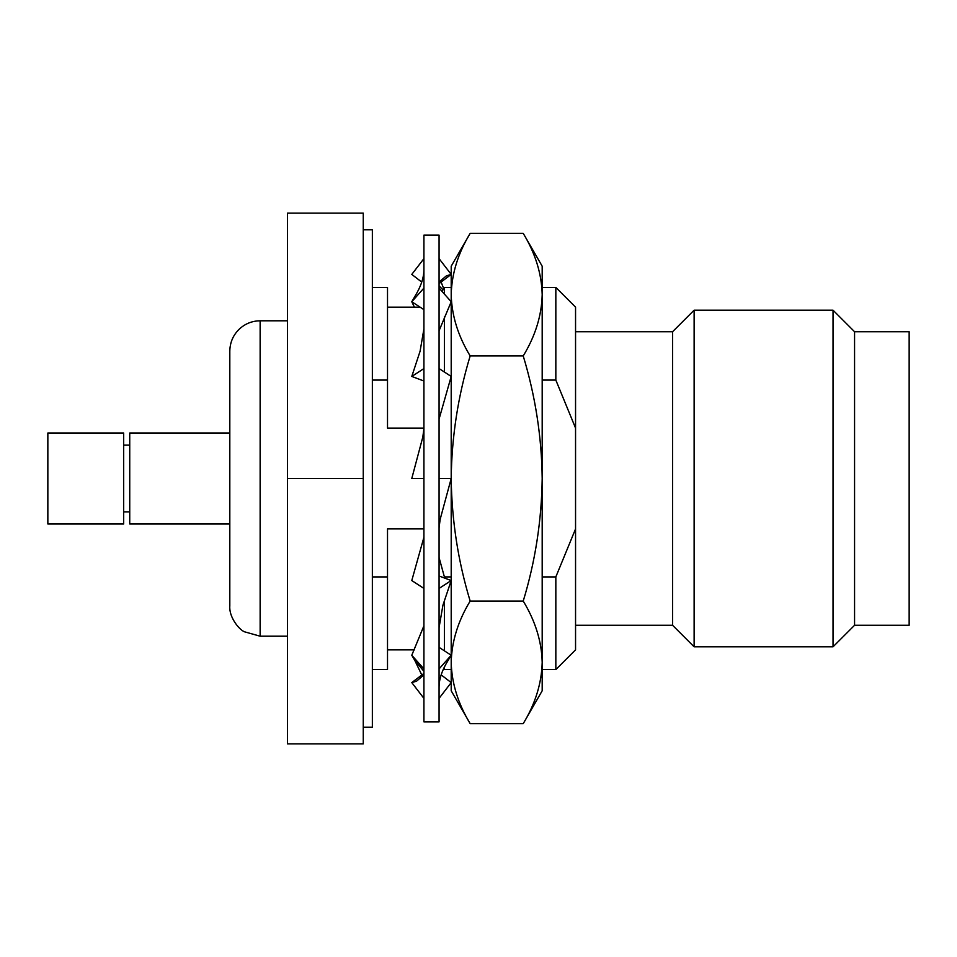 <?xml version="1.0" encoding="UTF-8"?>
<svg xmlns="http://www.w3.org/2000/svg" width="957" height="957" viewBox="0 0 957 957"><rect width="100%" height="100%" fill="white"/><g stroke="black" fill="none" stroke-linecap="round" stroke-linejoin="round"><path stroke-width="1.44" d="M439.072 721.877L439.072 235.123L423.915 235.123L423.915 721.877L439.072 721.877M439.072 698.371L451.202 682.592L441.153 674.864M423.915 668.919L411.785 655.258L414.836 660.497L423.915 671.312M423.915 309.625L411.785 301.742L414.393 307.149M421.762 282.076L411.785 274.408L423.915 258.629M439.072 285.916L443.019 289.804M439.072 258.629L451.202 274.408L439.072 283.583M423.915 269.276C423.987 277.446 420.96 286.514 414.836 296.503L411.785 301.742L423.915 288.081M439.072 281.992L446.393 275.867L451.202 274.408M439.072 288.081L451.202 301.742L439.072 330.727M423.915 381.006L411.785 376.448L423.915 368.565M411.785 376.448L420.099 351.183L423.915 328.897M439.072 368.565L451.202 376.448L439.072 419.058M423.915 428.604L422.827 436.99L411.785 478.5L423.915 478.5M439.072 478.5L451.202 478.5L451.202 266.213L470.162 233.364C458.032 253.33 451.716 273.75 451.202 294.648L451.202 662.352C451.716 641.453 458.032 621.033 470.162 601.068C458.092 561.388 451.764 520.524 451.202 478.5C451.68 436.99 457.996 396.138 470.162 355.932C458.02 335.919 451.704 315.499 451.202 294.648M423.915 537.284L411.785 580.552L423.915 588.435M439.072 527.714L440.16 519.328L451.202 478.5L451.202 690.787L470.162 723.636C458.02 703.622 451.704 683.202 451.202 662.352M439.072 588.435L451.202 580.552L439.072 575.994M411.785 655.258L423.915 625.806M439.072 627.577L442.912 605.255L451.202 580.552M439.072 668.919L451.202 655.258L439.072 647.375M423.915 673.417L411.785 682.592L423.915 698.371M411.785 682.592L416.522 681.205L423.915 674.864M439.072 687.497C438.988 679.195 442.074 670.044 448.307 660.055L451.202 655.258M47.85 478.5L47.85 523.993L123.668 523.993L123.668 433.007L47.85 433.007L47.85 478.5M542.188 294.648L542.188 266.213L523.228 233.364C535.37 253.378 541.686 273.798 542.188 294.648C541.674 315.547 535.358 335.967 523.228 355.932C535.394 396.138 541.71 436.99 542.188 478.5C541.626 520.524 535.31 561.388 523.228 601.068C535.37 621.081 541.686 641.501 542.188 662.352L542.188 294.648L542.188 662.352C541.674 683.25 535.358 703.67 523.228 723.636L470.162 723.636M542.188 287.435L555.838 287.435L575.552 307.149L575.552 528.91L555.838 576.915L555.838 669.565L542.188 669.565M555.838 287.435L555.838 380.085L575.552 428.09M575.552 331.72L672.592 331.72L672.592 625.28L694.124 646.812L833.033 646.812L833.033 310.188L854.565 331.72L854.565 625.28L833.033 646.812M672.592 331.72L694.124 310.188L694.124 646.812M854.565 331.72L909.15 331.72L909.15 625.28L854.565 625.28M363.253 229.812L372.357 229.812L372.357 727.188L363.253 727.188M287.435 636.202L260.137 636.202L260.137 320.798C252.624 320.882 245.997 323.358 240.267 328.215C233.472 334.34 229.991 341.984 229.812 351.123L229.812 605.877L229.812 523.993L129.733 523.993L129.733 433.007L229.812 433.007M451.202 576.915L444.395 576.915L444.395 577.932M444.395 601.068L444.395 650.712M444.395 666.921L444.395 669.565L451.202 669.565M442.074 291.454L444.395 287.435L444.395 294.074M444.395 316.683L444.395 372.022M451.202 380.085L450.089 380.085M555.838 380.085L542.188 380.085M555.838 576.915L542.188 576.915M372.357 287.435L387.513 287.435L387.513 428.09L423.915 428.09M387.513 380.085L372.357 380.085M423.915 528.91L387.513 528.91L387.513 576.915L372.357 576.915M444.395 576.915L439.072 557.56M287.435 478.5L287.435 743.864L363.253 743.864L363.253 213.136L287.435 213.136L287.435 478.5L363.253 478.5M387.513 576.915L387.513 669.565L372.357 669.565M575.552 528.91L575.552 649.851L555.838 669.565M523.228 723.636L542.188 690.787L542.188 662.352M523.228 601.068L470.162 601.068M523.228 233.364L470.162 233.364M523.228 355.932L470.162 355.932M421.762 674.924L414.836 660.497M443.701 288.631L441.153 282.136M123.668 511.863L129.733 511.863M575.552 625.28L672.592 625.28M260.137 636.202L244.298 631.74C238.64 629.192 228.855 616.834 229.812 605.877M444.395 287.435L451.202 287.435M260.137 320.798L287.435 320.798M694.124 310.188L833.033 310.188M443.701 668.369L444.395 669.565M387.513 649.851L414.393 649.851M387.513 307.149L419.896 307.149M123.668 445.137L129.733 445.137"/></g></svg>

